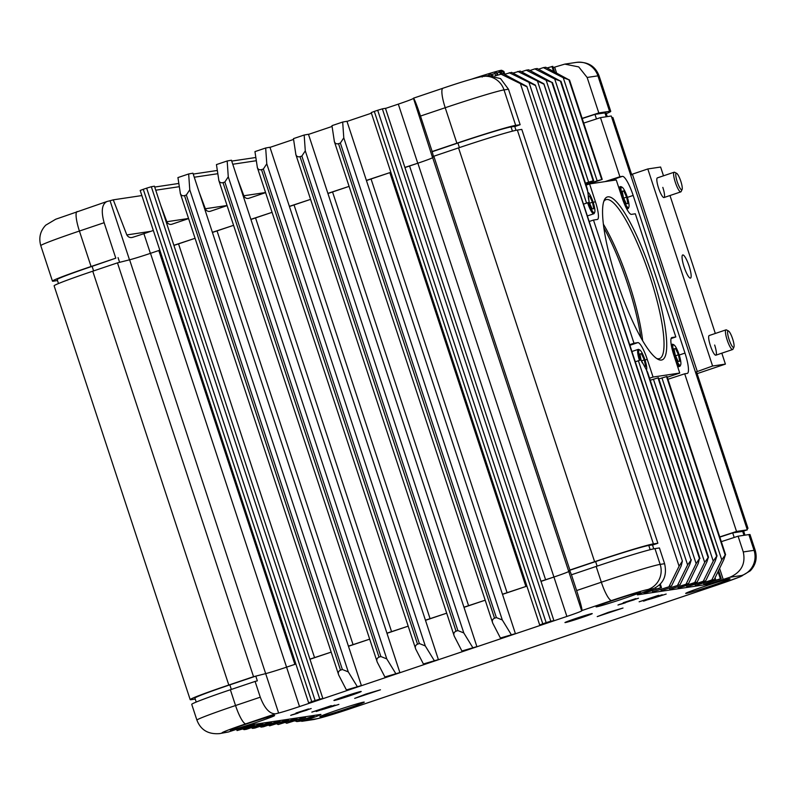 <?xml version="1.0" encoding="UTF-8"?>
<svg xmlns="http://www.w3.org/2000/svg" width="796" height="796" viewBox="0 0 796 796"><rect width="100%" height="100%" fill="white"/><g stroke="black" fill="none" stroke-linecap="round" stroke-linejoin="round"><path stroke-width="1.19" d="M680.809 181.259A8.716 1.781 71.4 0 0 676.65 173.329A8.716 1.781 71.4 0 0 677.227 181.796A8.716 1.781 71.4 0 0 682.092 189.488A8.716 1.781 71.4 0 0 680.809 181.259M682.092 189.488L681.137 191.528A10.378 2.129 -108.6 0 1 680.789 191.886A10.378 2.129 -108.6 0 1 675.336 182.364A10.378 2.129 -108.6 0 1 674.162 172.215A10.378 2.129 -108.6 0 1 674.65 172.284L676.65 173.329M732.638 338.907A8.716 1.781 71.4 0 0 728.479 330.977A8.716 1.781 71.4 0 0 729.056 339.444A8.716 1.781 71.4 0 0 733.922 347.136A8.716 1.781 71.4 0 0 732.638 338.907M733.922 347.136L732.967 349.175A10.378 2.129 -108.6 0 1 732.618 349.534A10.378 2.129 -108.6 0 1 727.176 340.021A10.378 2.129 -108.6 0 1 725.992 329.862A10.378 2.129 -108.6 0 1 726.489 329.942L728.479 330.977M674.162 172.215L657.377 177.876A10.378 2.129 71.4 0 0 658.551 188.025A10.378 2.129 71.4 0 0 664.003 197.537A10.378 2.129 71.4 0 0 662.819 187.388M725.992 329.862L709.206 335.524A10.378 2.129 71.4 0 0 710.39 345.673A10.378 2.129 71.4 0 0 715.833 355.195A10.378 2.129 71.4 0 0 714.659 345.036M684.092 266.909A12.209 2.497 71.4 0 0 690.5 278.093A12.209 2.497 71.4 0 0 689.117 266.153A12.209 2.497 71.4 0 0 682.709 254.969A12.209 2.497 71.4 0 0 684.092 266.909M695.475 372.19L696.281 372.12L747.593 528.186A51.889 1.851 -18.2 0 1 747.961 528.285L696.639 372.21A51.889 1.851 161.8 0 0 695.475 372.19L712.599 366.021L725.405 364.1L721.813 353.175M715.325 333.454L669.973 195.527M663.496 175.807L660.61 167.041L647.805 168.961L712.599 366.021M725.405 364.1L697.117 373.642M696.281 372.12A4.985 4.876 -98.5 0 0 695.575 372.468M747.593 528.186L746.847 528.435M611.825 117.758L612.572 117.509L631.437 174.881M697.197 371.215L632.402 174.155L647.805 168.961M747.961 528.285A51.889 1.851 -18.2 0 1 747.026 528.982M630.691 175.13L632.522 174.513M612.572 117.509A51.889 1.851 -18.2 0 1 612.93 117.609L631.735 174.782M268.312 725.126L269.655 725.823L285.834 720.34L285.615 719.683M259.775 726.41L261.118 727.096L263.486 726.748L279.963 721.216L279.744 720.559M276.849 723.853L278.182 724.549L294.371 719.067L294.152 718.4M269.655 725.823L288.5 719.942L288.281 719.285M285.386 722.569L286.719 723.265L302.908 717.783L302.689 717.126M278.182 724.549L297.037 718.669L296.818 718.002M286.719 723.265L305.574 717.385L305.356 716.728M277.078 720.957L277.297 721.614L261.118 727.096M251.238 727.683L252.581 728.38L254.959 728.022L271.426 722.499L271.207 721.833M268.541 722.241L268.759 722.897L252.581 728.38M242.7 728.957L244.044 729.653L246.422 729.295L262.889 723.773L262.67 723.116M260.003 723.514L260.222 724.171L244.044 729.653M684.699 373.802L687.197 373.433A20.756 4.249 71.4 0 0 687.346 373.394A20.756 4.249 71.4 0 0 684.988 353.086L633.158 195.438A20.756 4.249 71.4 0 0 622.412 176.364L619.905 176.742L600.473 117.629L611.248 116.007L747.315 529.837L736.529 531.449L684.699 373.802L667.924 379.284M736.529 531.449L719.753 536.932M703.555 583.219L703.883 584.214L715.853 580.204L715.067 577.806M538.544 69.222L543.37 67.61L563.26 77.739L569.528 80.008L602.214 179.408L586.125 184.98M602.214 179.408L597.159 180.841L563.26 77.739M530.007 70.506L534.832 68.884L554.722 79.013L560.991 81.282L593.677 180.682L585.647 183.528M593.677 180.682L588.622 182.115L554.722 79.013M686.819 586.771L705.664 580.891L715.345 560.792L716.937 555.887L713.226 561.11L703.286 581.249L686.819 586.771L686.49 585.776M658.372 377.742L717.057 555.976L658.461 377.742L650.322 380.219M593.577 180.682L560.921 81.361L537.21 68.526L534.832 68.884M695.356 585.488L714.201 579.607L723.872 559.508L725.474 554.613L721.763 559.827L711.823 579.966L695.356 585.488L695.027 584.493M666.909 376.468L725.594 554.693L666.998 376.468L658.859 378.936M602.114 179.408L569.458 80.088L545.748 67.252L543.37 67.61M547.081 67.949L552.792 66.357L554.593 71.839M604.96 181.627L619.905 176.742M583.697 123.101L600.473 117.629M718.042 571.637L720.4 578.831L721.246 578.722L703.883 584.214M678.282 588.045L697.127 582.165L706.808 562.066L708.4 557.17L704.689 562.384L694.749 582.523L678.282 588.045L677.953 587.05M704.689 562.384L638.392 360.747L641.009 359.911L646.362 369.752A20.756 4.249 71.4 0 0 647.606 372.249L708.53 557.25L647.606 372.249M521.48 71.779L526.295 70.167L546.185 80.297L552.454 82.555L587.269 188.732A20.756 4.249 71.4 0 0 587.697 191.348L589.169 202.264L583.488 204.184M638.392 360.747L635.308 361.792M583.468 204.144L589.169 202.264M587.269 188.732L552.384 82.645L528.673 69.809L526.295 70.167M585.528 183.16L588.622 182.115M585.995 184.582L597.159 180.841M720.4 578.831L715.853 580.204M594.612 561.717L569.886 570.045L433.83 156.225L458.546 147.887A51.889 1.851 -18.2 0 1 517.35 130.066L521.798 129.4L657.864 543.23L653.417 543.897A51.889 1.851 161.8 0 0 594.612 561.717L458.546 147.887M196.224 702.062L194.911 698.082A46.914 1.682 -18.2 0 1 229.835 684.868L255.795 676.122L265.675 673.625A19.93 0.716 161.8 0 0 286.57 667.157L295.883 664.013L286.57 667.157A19.93 0.716 -18.2 0 1 265.675 673.625L253.536 676.69L228.81 685.028A51.889 1.851 161.8 0 0 190.184 699.634A51.889 1.851 161.8 0 0 191.348 699.654L195.239 699.067M253.536 676.69L117.47 262.859L129.619 259.804A19.93 0.716 161.8 0 0 150.504 253.327L159.817 250.183L150.384 253.367L143.907 233.666A19.93 0.716 -18.2 0 1 132.703 237.308L132.046 237.467M190.184 699.634L54.118 285.804A51.889 1.851 -18.2 0 1 92.754 271.197L117.47 262.859M652.521 545.091L657.864 543.23M386.975 633.308L408.139 626.173L386.936 633.168L250.869 219.338L272.073 212.343L250.919 219.477M348.479 646.292L369.633 639.158L348.429 646.153L212.373 232.323L233.566 225.328L212.413 232.462M309.972 659.267L331.126 652.133L309.923 659.128L173.866 245.297L195.06 238.303L173.906 245.437M425.482 620.323L446.636 613.199L425.442 620.193L289.376 206.363L310.579 199.368L289.426 206.502M463.988 607.348L485.142 600.214L463.949 607.209L327.882 193.378L349.086 186.383L327.932 193.518M502.495 594.363L526.912 586.135L502.455 594.234L366.389 180.403L390.846 172.304L366.439 180.543M569.886 570.045L568.742 571.468A19.93 0.716 -18.2 0 1 553.926 577.03L540.952 581.249L404.895 167.419L417.86 163.2A19.93 0.716 161.8 0 0 432.676 157.638L433.83 156.225M299.356 719.475L299.684 720.489L314.102 716.111L302.142 720.121L296.838 721.604L296.371 720.47M299.684 720.489L296.749 721.604M302.908 717.783L305.574 717.385M294.371 719.067L297.037 718.669M285.834 720.34L288.5 719.942M277.297 721.614L279.963 721.216M268.759 722.897L271.426 722.499M260.222 724.171L262.889 723.773M239.576 728.36L239.934 729.435L254.352 725.057L242.392 729.066L237.089 730.549L236.591 729.315M239.934 729.435L236.999 730.549M173.866 245.297L154.424 186.184L151.32 186.732L319.783 699.097L322.877 698.54L308.639 702.828L140.186 190.463L143.27 189.299L311.733 701.654L308.639 702.828M319.783 699.097L311.733 701.654M346.399 689.933L361.384 685.565L349.364 689.615L346.399 689.933L338.728 675.098C337.793 672.769 338.39 671.118 340.519 670.133L342.36 669.516L186.344 194.99L189.766 189.786L348.27 671.884L357.115 686.321M384.896 676.958L399.89 672.58L387.871 676.64L384.896 676.958L377.234 662.113C376.299 659.784 376.896 658.133 379.025 657.158L380.866 656.531L224.85 182.015L228.273 176.811L386.776 658.899L395.622 673.346M423.402 663.973L438.397 659.605L426.367 663.655L423.402 663.973L415.741 649.138C414.806 646.81 415.403 645.158 417.532 644.173L419.373 643.556L263.357 169.031L266.779 163.827L265.675 148.006L269.944 147.24L289.376 206.363M461.909 650.999L476.904 646.621L464.874 650.68L461.909 650.999L454.247 636.153C453.312 633.825 453.899 632.173 456.028 631.198L457.879 630.571L301.863 156.056L305.286 150.852L304.171 135.021L308.45 134.265L327.882 193.378M500.415 638.014L515.41 633.646L503.38 637.695L500.415 638.014L492.754 623.178C491.819 620.85 492.406 619.198 494.535 618.213L496.376 617.596L340.36 143.071L343.782 137.867L342.678 122.047L346.957 121.281L366.389 180.403M377.692 110.276L382.359 108.853L550.812 621.218L553.917 620.661L539.668 624.94L546.146 622.631L377.692 110.276L374.309 111.41L542.763 623.775M550.812 621.218L546.146 622.631M659.695 584.871L660.65 587.766L661.486 587.657L644.133 593.159L656.103 589.149L655.645 587.756M660.65 587.766L656.103 589.149M671.516 585.995L652.67 591.886L671.516 585.995L681.197 565.896L682.391 561.061L679.078 566.215L669.138 586.353M680.053 584.722L661.207 590.602L680.053 584.722L689.734 564.623L691.336 559.717L687.615 564.941L677.675 585.08M688.59 583.448L669.744 589.329L688.59 583.448L698.271 563.349L699.455 558.503L696.152 563.658L686.212 583.796M697.127 582.165L694.749 582.523M705.664 580.891L703.286 581.249M714.201 579.607L711.823 579.966M512.942 73.053L520.136 71.083L543.917 83.839L699.992 558.533L543.857 83.918L699.455 558.503M504.405 74.336L511.599 72.366L535.38 85.112L690.928 559.787M494.774 75.978L503.062 73.64L526.843 86.396L682.391 561.061M491.829 75.491L493.152 75.65M382.359 108.853L385.463 108.306L404.895 167.419M371.274 112.584L374.309 111.41M492.754 623.178L334.4 141.728L331.962 125.659L342.678 122.047M454.247 636.153L295.893 154.703L293.455 138.633L304.171 135.021M415.741 649.138L257.387 167.687L254.949 151.618L265.675 148.006M377.234 662.113L218.89 180.672L216.442 164.593L227.168 160.981L228.273 176.811M250.869 219.338L231.437 160.225L227.168 160.981M338.728 675.098L180.384 193.647L177.936 177.578L188.662 173.966L189.766 189.786M212.373 232.323L192.93 173.2L188.662 173.966M315.107 700.52L146.653 188.154L143.27 189.299M146.653 188.154L151.32 186.732M334.25 141.081C334.817 143.35 336.24 144.215 338.519 143.688L340.36 143.071M295.744 154.066C296.311 156.324 297.734 157.2 300.012 156.673L301.863 156.056M257.237 167.041C257.805 169.309 259.237 170.175 261.516 169.648L263.357 169.031M180.224 193C180.801 195.269 182.224 196.134 184.503 195.617L186.344 194.99M218.731 180.025C219.308 182.284 220.731 183.16 223.009 182.632L224.85 182.015M643.785 592.095L644.133 593.159M311.445 716.509L311.226 715.853M313.893 715.445L314.102 716.111M254.133 724.39L254.352 725.057M251.685 725.455L251.496 724.857M517.758 71.441L543.449 83.978M669.416 588.324L669.744 589.329M509.221 72.715L534.912 85.262M660.879 589.607L661.207 590.602M500.684 73.998L526.375 86.535M652.342 590.881L652.67 591.886M399.89 672.58L386.936 633.168M361.384 685.565L348.429 646.153M322.877 698.54L309.923 659.128M434.128 660.362L425.283 645.924L419.373 643.556M438.397 659.605L425.442 620.193M472.635 647.387L463.789 632.939L457.879 630.571M476.904 646.621L463.949 607.209M511.132 634.402L502.296 619.955L496.376 617.596M515.41 633.646L502.455 594.234M553.917 620.661L540.952 581.249M386.776 658.899L380.866 656.531M348.27 671.884L342.36 669.516M747.315 529.837L742.688 531.4A46.914 1.682 -18.2 0 1 743.743 531.41L744.976 535.151M597.229 616.611L623.009 608.035L608.472 612.293L597.229 616.611M354.678 698.381L380.458 689.794L365.921 694.062L354.678 698.381M334.24 700.47A14.368 0.517 161.8 0 0 349.126 696.002A14.368 0.517 161.8 0 0 361.215 691.485A14.368 0.517 161.8 0 0 360.887 691.485A14.368 0.517 161.8 0 0 346.001 695.953A14.368 0.517 161.8 0 0 333.922 700.46A14.368 0.517 161.8 0 0 334.24 700.47M565.279 622.581A14.368 0.517 161.8 0 0 580.165 618.114A14.368 0.517 161.8 0 0 592.244 613.607A14.368 0.517 161.8 0 0 591.916 613.607A14.368 0.517 161.8 0 0 577.03 618.074A14.368 0.517 161.8 0 0 564.951 622.581A14.368 0.517 161.8 0 0 565.279 622.581M686.202 593.418A23.353 0.836 161.8 0 0 710.41 586.154A23.353 0.836 161.8 0 0 730.061 578.821A23.353 0.836 161.8 0 0 729.534 578.811A23.353 0.836 161.8 0 0 705.326 586.075A23.353 0.836 161.8 0 0 685.684 593.408A23.353 0.836 161.8 0 0 686.202 593.418M596.572 606.831A23.353 0.836 161.8 0 0 620.78 599.567A23.353 0.836 161.8 0 0 640.422 592.234A23.353 0.836 161.8 0 0 639.904 592.224A23.353 0.836 161.8 0 0 615.696 599.497A23.353 0.836 161.8 0 0 596.055 606.831A23.353 0.836 161.8 0 0 596.572 606.831M230.77 730.141A23.353 0.836 161.8 0 0 254.979 722.877A23.353 0.836 161.8 0 0 274.63 715.544A23.353 0.836 161.8 0 0 274.103 715.544A23.353 0.836 161.8 0 0 249.894 722.808A23.353 0.836 161.8 0 0 230.253 730.141A23.353 0.836 161.8 0 0 230.77 730.141M320.41 716.728A23.353 0.836 161.8 0 0 344.618 709.465A23.353 0.836 161.8 0 0 364.26 702.132A23.353 0.836 161.8 0 0 363.732 702.122A23.353 0.836 161.8 0 0 339.524 709.385A23.353 0.836 161.8 0 0 319.883 716.718A23.353 0.836 161.8 0 0 320.41 716.728M296.271 712.997L308.52 708.947L296.261 712.937M623.567 602.662L635.815 598.612L623.557 602.612M311.863 712.141L331.295 705.624L317.315 710.679L334.927 705.087L316.241 711.485L329.295 706.938L311.843 712.082M639.158 601.816L658.591 595.299L644.611 600.353L662.222 594.751L643.536 601.159L656.591 596.612L639.138 601.746M297.813 721.455L316.689 718.778A31.969 1.144 161.8 0 0 352.907 707.803L718.708 584.493A31.969 1.144 161.8 0 0 741.782 575.478L729.912 577.259L723.216 579.448A19.93 0.716 -18.2 0 1 705.564 584.662L637.755 594.811A19.93 0.716 -18.2 0 1 637.307 594.801A19.93 0.716 -18.2 0 1 647.496 590.781L653.446 588.702L647.884 589.538A31.969 1.144 161.8 0 0 611.666 600.512L581.995 610.522C582.115 608.681 580.324 602.015 576.632 590.542L601.348 582.214L596.164 566.444A51.889 1.851 -18.2 0 1 654.969 548.623L659.426 547.956L664.61 563.717C667.257 575.518 663.526 583.846 653.446 588.702M219.338 733.653A19.93 19.492 -98.5 0 0 219.517 733.623C208.214 734.459 200.682 729.962 196.92 720.131L191.736 704.37A51.889 1.851 -18.2 0 1 230.362 689.754L255.088 681.426L260.272 697.187C264.59 708.45 269.685 713.992 275.535 713.823L278.63 713.047A19.93 0.716 161.8 0 0 299.525 706.569L566.881 616.442A19.93 0.716 161.8 0 0 581.697 610.88L581.995 610.522M304.818 720.559L310.768 718.48A19.93 0.716 161.8 0 0 320.957 714.47A19.93 0.716 161.8 0 0 320.509 714.46L252.7 724.609A19.93 0.716 161.8 0 0 235.039 729.813L228.343 732.002L219.517 733.623A19.93 19.492 -98.5 0 0 222.79 732.837L228.343 732.002M648.471 599.587L666.182 594.065L648.471 599.587M321.176 709.923L338.887 704.4L321.176 709.923M618.174 604.91L638.482 598.214L617.985 605.04M290.878 715.246L311.186 708.539L290.689 715.375M541.001 581.388L553.926 577.03A19.93 0.716 161.8 0 0 568.742 571.468L569.677 570.314L595.637 561.558A46.914 1.682 -18.2 0 1 648.79 545.449L652.461 544.902L653.755 548.842M719.813 537.101L732.708 532.892L742.688 531.4L743.971 535.3M596.164 566.444L571.448 574.782L576.632 590.542M571.448 574.782L569.677 570.314M721.315 541.658L738.091 536.186L743.275 551.946L754.051 550.335L748.867 534.574A51.889 1.851 -18.2 0 1 750.031 534.584L755.215 550.354A51.889 1.851 -18.2 0 0 754.051 550.335A19.93 19.492 -98.5 0 1 741.782 575.478M738.091 536.186L748.867 534.574M294.908 720.967L296.649 721.315M729.912 577.259C741.325 572.205 745.782 563.767 743.275 551.946M255.795 676.122L257.347 680.849L255.088 681.426M734.201 537.449L732.708 532.892M651.198 598.811L660.829 595.796L651.168 598.741M323.902 709.137L333.534 706.132L323.873 709.077M623.238 602.711L627.825 601.199L623.238 602.711M619.985 604.254L619.427 604.413M634.382 599.746L630.332 600.96L634.382 599.746M625.357 602.831L620.193 604.373L625.357 602.831M295.943 713.047L300.53 711.524L295.943 713.047M292.689 714.589L292.132 714.748M307.087 710.082L303.037 711.286L307.087 710.082M298.062 713.166L292.898 714.708L298.062 713.166M652.322 275.844A85.938 17.602 -108.6 0 1 658.003 359.295A85.938 17.602 -108.6 0 1 616.98 281.137A85.938 17.602 -108.6 0 1 604.313 200.045A85.938 17.602 -108.6 0 1 652.322 275.844M656.71 358.518A83.859 17.174 71.4 0 0 659.516 358.608A83.859 17.174 71.4 0 0 649.964 276.56A83.859 17.174 71.4 0 0 605.935 199.677A83.859 17.174 71.4 0 0 603.766 201.448M640.83 337.524A85.938 17.602 71.4 0 0 627.676 284.152A85.938 17.602 71.4 0 0 603.826 227.765M603.358 224.154A83.859 17.174 -108.6 0 1 629.178 283.575A83.859 17.174 -108.6 0 1 642.641 340.688M653.058 377.045L679.734 373.055L673.904 355.324A18.159 3.721 71.4 0 1 671.834 337.554A18.159 3.721 71.4 0 1 671.973 337.524L675.814 336.947L635.317 213.786L631.477 214.353A18.159 3.721 -108.6 0 1 622.074 197.677L616.243 179.936L589.567 183.926L595.398 201.667A18.159 3.721 71.4 0 1 597.468 219.437A18.159 3.721 71.4 0 1 597.328 219.467L593.488 220.044L633.984 343.205L637.825 342.628A18.159 3.721 -108.6 0 1 647.228 359.314L653.058 377.045L649.655 378.2M629.676 344.658L633.984 343.205M589.179 221.497L593.488 220.044M667.257 377.264L679.734 373.055M671.098 338.539L675.814 336.947M586.164 185.08L589.567 183.926M588.562 202.473A10.796 2.209 71.4 0 0 594.264 212.731A10.796 2.209 71.4 0 0 594.702 212.333A10.796 2.209 71.4 0 0 592.99 201.776A10.796 2.209 71.4 0 0 587.955 192.334A10.796 2.209 71.4 0 0 587.856 192.284L587.955 192.334M594.702 212.333L594.224 213.358A11.622 2.378 -108.6 0 1 593.836 213.756A11.622 2.378 -108.6 0 1 593.746 213.776A11.622 2.378 -108.6 0 1 587.627 202.781M588.284 197.567L589.319 202.721L592.174 208.91L593.756 208.671L592.473 202.244L589.607 196.055L588.184 196.274M588.204 196.532L589.607 196.055M589.547 203.229L592.473 202.244M646.531 369.991L646.501 370.06A10.796 2.209 71.4 0 0 646.531 369.991A10.796 2.209 71.4 0 0 644.82 359.424A10.796 2.209 71.4 0 0 639.795 349.981A10.796 2.209 71.4 0 0 639.357 349.882A10.796 2.209 71.4 0 0 640.392 360.1M639.447 360.399A11.622 2.378 -108.6 0 1 638.243 349.374A11.622 2.378 -108.6 0 1 638.322 349.354A11.622 2.378 -108.6 0 1 638.8 349.464L639.795 349.981M644.481 366.488L645.586 366.319L644.302 359.892L641.437 353.713L639.865 353.941L641.128 360.27M641.228 360.538L642.332 362.926M639.914 354.22L641.437 353.713M641.387 360.877L644.302 359.892M621.666 187.13A10.796 2.209 71.4 0 0 622.82 197.706A10.796 2.209 71.4 0 0 628.402 207.617A10.796 2.209 71.4 0 0 628.85 207.229A10.796 2.209 71.4 0 0 627.129 196.662A10.796 2.209 71.4 0 0 622.104 187.219A10.796 2.209 71.4 0 0 621.666 187.13M628.85 207.229L628.372 208.244A11.622 2.378 -108.6 0 1 627.984 208.651A11.622 2.378 -108.6 0 1 627.895 208.671A11.622 2.378 -108.6 0 1 625.258 205.885M620.442 192.712A11.622 2.378 -108.6 0 1 620.552 186.622A11.622 2.378 -108.6 0 1 620.641 186.592A11.622 2.378 -108.6 0 1 621.109 186.702L622.104 187.219M623.756 190.95L622.173 191.189L623.457 197.607L626.323 203.796L627.895 203.557L626.611 197.139L623.756 190.95L622.233 191.458M623.696 198.124L626.611 197.139M673.496 344.777A10.796 2.209 71.4 0 0 674.65 355.354A10.796 2.209 71.4 0 0 680.242 365.264A10.796 2.209 71.4 0 0 680.68 364.876A10.796 2.209 71.4 0 0 678.968 354.32A10.796 2.209 71.4 0 0 673.933 344.877A10.796 2.209 71.4 0 0 673.496 344.777M680.68 364.876L680.202 365.891A11.622 2.378 -108.6 0 1 679.814 366.299A11.622 2.378 -108.6 0 1 679.724 366.319A11.622 2.378 -108.6 0 1 675.714 360.837M671.894 348.121A11.622 2.378 -108.6 0 1 672.381 344.27A11.622 2.378 -108.6 0 1 672.471 344.25A11.622 2.378 -108.6 0 1 672.938 344.35L673.933 344.877M675.585 348.598L674.003 348.837L675.297 355.255L678.152 361.444L679.734 361.215L678.451 354.787L675.585 348.598L674.063 349.116M675.525 355.772L678.451 354.787M433.611 156.484L432.566 157.678A19.93 0.716 -18.2 0 1 417.751 163.24L404.945 167.558M514.793 126.574L520.136 124.713L515.679 125.38A51.889 1.851 161.8 0 0 456.874 143.2L432.158 151.529L420.497 116.057C416.686 104.714 414.328 98.764 413.423 98.197L432.566 157.678M553.2 67.6A19.93 0.716 161.8 0 0 554.643 67.133L556.513 72.834M606.253 113.649A51.889 1.851 161.8 0 0 610.741 111.341A51.889 1.851 161.8 0 0 609.577 111.321L598.801 112.933L587.14 77.461L578.742 66.914L564.802 64.118L554.643 67.133M417.751 163.24L398.308 104.127L385.503 108.435M371.414 113.191L346.996 121.42M332.081 126.445L308.49 134.405M293.575 139.429L269.983 147.379M398.308 104.127A19.93 0.716 161.8 0 0 413.124 98.555M433.492 156.523L432.158 151.529M516.017 130.315L514.723 126.385L511.052 126.932A46.914 1.682 161.8 0 0 457.899 143.041L431.939 151.797M129.489 259.834L110.057 200.721L106.963 201.507C101.898 204.084 100.953 211.149 104.137 222.701L115.798 258.173L91.072 266.511A51.889 1.851 161.8 0 0 52.446 281.117A51.889 1.851 161.8 0 0 53.611 281.137L57.501 280.55M520.136 124.713L508.475 89.242L504.017 89.908L515.679 125.38M456.874 143.2L445.213 107.729A51.889 1.851 161.8 0 1 504.017 89.908A19.93 19.492 -98.5 0 0 482.585 76.426L487.948 75.62L500.575 78.615L508.475 89.242M598.801 112.933L582.145 118.375M110.057 200.721A19.93 0.716 161.8 0 0 113.281 199.836L141.857 195.567M115.798 258.173L92.097 266.352A46.914 1.682 161.8 0 0 57.183 279.565L58.486 283.545M607.229 116.614L606.005 112.893A46.914 1.682 161.8 0 0 604.96 112.883L594.97 114.375L582.194 118.544M118.057 257.605L119.609 262.322M594.97 114.375L596.463 118.932M420.497 116.057L445.213 107.729A19.93 4.079 -108.6 0 1 442.944 88.227L413.423 98.197M106.963 201.507L55.69 219.248L45.73 225.178C40.238 231.009 38.586 237.835 40.785 245.646L52.446 281.117M265.595 192.642L248.939 198.254A4.149 4.06 81.5 0 1 243.855 195.766L237.696 179.259M227.089 205.617L210.433 211.239A4.149 4.06 81.5 0 1 205.348 208.751L199.189 192.234M188.582 218.601L171.936 224.213A4.149 4.06 81.5 0 1 166.842 221.726L160.683 205.219M153.28 230.313A4.149 4.06 81.5 0 1 152.215 230.86L143.907 233.666M132.703 237.308C130.216 238.034 128.256 237.248 126.823 234.929L113.281 199.836M488.943 75.511L488.863 73.66L491.6 74.535L491.908 75.471M471.71 79.122A29.313 1.045 -18.2 0 1 475.122 77.998A29.313 1.045 -18.2 0 1 482.276 75.7L483.958 76.516M482.187 77.073L482.276 75.7A29.313 1.045 -18.2 0 1 488.863 73.66A29.313 1.045 -18.2 0 1 494.435 72.008L497.211 72.894L497.878 74.933M488.883 75.351A31.014 1.104 161.8 0 0 488.048 75.61M495.739 75.65L495.042 73.511A31.014 1.104 161.8 0 0 491.6 74.535M495.152 73.123L494.435 72.008A29.313 1.045 -18.2 0 1 498.604 70.884L501.271 71.819L501.928 73.809M499.788 72.197L500.435 74.078L499.788 72.197A31.014 1.104 161.8 0 0 497.211 72.894M499.709 71.869L498.604 70.884A29.313 1.045 -18.2 0 1 501.092 70.337L503.5 71.381L504.465 74.317M503.609 73.928L502.813 71.481A31.014 1.104 161.8 0 0 501.271 71.819M502.535 71.222L501.092 70.337A29.313 1.045 -18.2 0 1 501.719 70.317L503.868 71.391A31.014 1.104 161.8 0 0 503.5 71.381M503.898 71.431L504.803 74.197L503.898 71.431A31.014 1.104 161.8 0 0 503.868 71.391M489.46 75.471L488.863 73.66M482.525 76.436L482.276 75.7M569.05 80.147L601.706 179.468M560.513 81.421L593.169 180.742M713.226 561.11L653.417 379.185M721.763 559.827L661.944 377.901M551.946 66.466L553.528 71.282M554.474 71.779L552.693 66.357M666.501 376.528L725.066 554.673M657.964 377.801L716.529 555.946M592.771 182.722L593 183.418M646.362 369.752L707.992 557.23M551.976 82.704L587.697 191.348M586.562 203.099L546.185 80.297M721.156 578.712L718.509 570.672M92.754 271.197L228.81 685.028M517.35 130.066L653.417 543.897M255.546 217.925L391.602 631.745M217.039 230.9L353.096 644.73M178.533 243.884L314.589 657.715M294.868 664.362L158.812 250.531M150.504 253.327L299.525 706.569M294.042 204.94L430.109 618.771M332.549 191.965L468.615 605.786M371.055 178.981L507.122 592.811M525.897 586.473L389.841 172.652M409.562 165.996L545.618 579.826M566.881 616.442L417.86 163.2M432.676 157.638L581.697 610.88M278.63 713.047L129.619 259.804M338.519 143.688L494.535 618.213M300.012 156.673L456.028 631.198M261.516 169.648L417.532 644.173M184.503 195.617L340.519 670.133M223.009 182.632L379.025 657.158M696.152 563.658L537.648 81.57M687.615 564.941L529.111 82.844M679.078 566.215L520.574 84.127M661.396 587.657L660.292 584.284M266.779 163.827L425.283 645.924M305.286 150.852L463.789 632.939M343.782 137.867L502.296 619.955M622.412 176.364L608.293 181.13M633.158 195.438L627.367 197.388M684.988 353.086L679.197 355.036M275.535 713.823L245.864 723.823A31.969 1.144 161.8 0 0 222.79 732.837M597.129 566.115L595.637 561.558M611.666 600.512A19.93 4.079 71.4 0 1 601.348 582.214A51.889 1.851 -18.2 0 1 660.153 564.384L654.969 548.623M647.884 589.538A19.93 19.492 81.5 0 0 660.153 564.384L664.61 563.717M196.92 720.131A51.889 1.851 -18.2 0 1 235.546 705.525L230.362 689.754M245.864 723.823A19.93 4.079 71.4 0 1 235.546 705.525L260.272 697.187M310.39 717.355L310.768 718.48M719.594 568.414L723.216 579.448M705.346 583.995L705.564 584.662M650.183 549.688L648.79 545.449M231.328 689.426L229.835 684.868M316.689 718.778A19.93 19.492 81.5 0 1 313.415 719.574C321.713 717.863 334.927 713.922 353.056 707.773A19.93 4.079 71.4 0 0 353.195 707.714M352.907 707.803A19.93 4.079 71.4 0 0 353.056 707.773L718.858 584.463L740.31 576.752L750.27 570.822C755.762 564.991 757.414 558.165 755.215 550.354M593.199 202.403L595.398 201.667M629.885 345.305L637.825 342.628M645.029 360.061L647.228 359.314M457.899 143.041L459.401 147.598M564.802 64.118L576.483 62.377C587.786 61.541 595.318 66.038 599.08 75.869A51.889 1.851 161.8 0 0 597.915 75.849L609.577 111.321M104.137 222.701L79.411 231.039L91.072 266.511M77.142 211.537A19.93 4.079 -108.6 0 0 79.411 231.039A51.889 1.851 161.8 0 0 40.785 245.646M576.483 62.377A19.93 19.492 81.5 0 1 597.915 75.849L587.14 77.461M604.96 112.883L606.234 116.763M92.097 266.352L93.6 270.909M511.052 126.932L512.445 131.161M256.302 160.722L232.76 164.245M243.855 195.766L265.556 192.523M217.796 173.707L194.254 177.229M205.348 208.751L227.049 205.497M179.289 186.682L155.747 190.214M166.842 221.726L188.543 218.482M126.823 234.929L150.762 231.347M503.888 74.068L502.933 71.162M501.301 73.909L500.565 71.65M497.192 75.172L496.405 72.764M489.172 74.894L489.361 75.471M491.072 75.451L490.734 74.426M680.789 191.886L664.003 197.537M732.618 349.534L715.833 355.195M721.246 578.722L718.559 570.553M371.215 112.584L539.668 624.94M661.486 587.657L660.362 584.214M301.734 721.325L313.415 719.574M593.836 213.756L587.348 215.945M638.243 349.374L631.924 351.504M620.552 186.622L618.651 187.259M627.984 208.651L626.81 209.04M672.381 344.27L671.217 344.658M679.814 366.299L677.744 366.996M599.08 75.869L610.741 111.341M482.585 76.426C474.287 78.137 461.073 82.078 442.944 88.227M231.726 161.09L255.824 157.489M193.219 174.075L217.318 170.463M154.713 187.05L178.811 183.448M502.833 71.461L503.649 73.938M499.868 72.068L500.515 74.048"/></g></svg>
